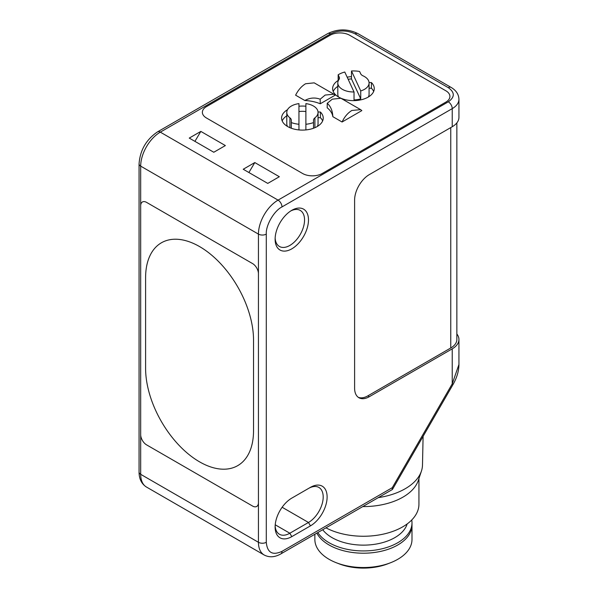 <?xml version="1.0" encoding="UTF-8"?>
<svg xmlns="http://www.w3.org/2000/svg" width="598" height="598" viewBox="0 0 598 598"><rect width="100%" height="100%" fill="white"/><g stroke="black" fill="none" stroke-linecap="round" stroke-linejoin="round"><path stroke-width="0.9" d="M140.687 434.656L140.687 205.787A8.327 4.806 60 0 1 142.414 201.975A8.327 4.806 60 0 1 146.577 202.386L252.55 263.569A8.327 4.806 60 0 1 258.441 273.772L258.441 502.641A8.327 4.806 60 0 1 256.714 506.454A8.327 4.806 60 0 1 252.55 506.043L146.577 444.86A8.327 4.806 60 0 1 140.687 434.656L140.687 205.787A8.327 4.806 60 0 1 142.414 201.975A8.327 4.806 60 0 1 146.577 202.386L252.55 263.569A8.327 4.806 -120 0 1 258.441 273.772L258.441 502.641A8.327 4.806 60 0 1 256.714 506.454A8.327 4.806 60 0 1 252.55 506.043L146.577 444.86A8.327 4.806 60 0 1 140.687 434.656L140.687 474.319A5.554 3.207 180 0 1 139.065 472.046L139.065 163.867C140.059 150.218 146.218 139.551 157.536 131.866L327.779 33.578A5.554 3.207 60 0 1 330.559 33.854C338.737 30.035 346.915 30.035 355.085 33.854A5.554 3.207 -60 0 1 357.866 33.578L451.079 87.398A5.554 3.207 120 0 0 448.306 87.667C454.921 92.391 454.921 97.115 448.306 101.832A5.554 3.207 60 0 1 452.23 108.634L452.23 126.739A22.896 13.216 -0 0 0 458.935 117.387L458.935 99.283A22.896 13.216 180 0 1 452.23 108.634L281.987 206.923C274.086 210.788 265.684 225.326 266.289 234.11A5.554 3.207 180 0 1 258.441 234.11L258.441 273.772M253.53 340.053A76.32 44.065 -120 0 0 220.214 263.247A76.32 44.065 -120 0 0 161.4 242.795A76.32 44.065 -120 0 0 145.598 277.734L145.598 368.375A76.32 44.065 -120 0 0 178.914 445.181A76.32 44.065 -120 0 0 237.727 465.633A76.32 44.065 -120 0 0 253.53 430.695L253.53 340.053L253.53 430.695A76.32 44.065 60 0 1 237.727 465.633A76.32 44.065 60 0 1 178.914 445.181A76.32 44.065 60 0 1 145.598 368.375L145.598 277.734A76.32 44.065 60 0 1 161.4 242.795A76.32 44.065 60 0 1 220.214 263.24A76.32 44.065 60 0 1 253.53 340.045M369.071 82.958A15.63 9.022 180 0 1 360.736 90.933L351.482 70.99A20.818 12.02 180 0 1 359.607 71.476L360.654 73.741A6.937 4.007 180 0 0 363.076 75.856A15.63 9.022 180 0 1 369.071 82.958L369.071 94.29A15.63 9.022 180 0 1 368.338 97.018M338.543 97.018A15.63 9.022 180 0 1 337.81 94.29L337.81 82.958A15.63 9.022 180 0 1 338.946 79.586A6.937 4.007 -0 0 0 339.447 78.091A6.937 4.007 -0 0 0 339.208 77.052L338.162 74.795A20.818 12.02 180 0 1 344.777 72.029L354.031 91.972L354.031 99.903A15.63 9.022 180 0 0 360.736 98.864L360.736 90.933M354.031 91.972A15.63 9.022 180 0 1 337.81 82.958M351.482 70.99L351.482 78.921L360.736 98.864M338.162 81.066L338.162 74.795M348.133 79.265A20.818 12.02 180 0 1 351.482 78.921M287.518 126.477A15.63 9.022 180 0 1 286.786 123.749L286.786 112.417A15.63 9.022 180 0 1 298.948 103.618L298.948 129.93M313.516 128.249L313.516 122.583A20.818 12.02 180 0 1 305.884 124.264L305.884 103.618A15.63 9.022 180 0 1 318.046 112.417L318.046 123.749A15.63 9.022 180 0 1 317.314 126.477M318.046 112.417A15.63 9.022 180 0 1 314.907 117.836A6.937 4.007 0 0 0 313.516 120.243L313.516 122.583M289.925 127.695L289.925 117.836A15.63 9.022 180 0 1 286.786 112.417M298.948 111.549A15.63 9.022 180 0 1 305.884 111.549M289.925 117.836A6.937 4.007 180 0 1 291.316 120.243L291.316 128.249M298.948 124.264A20.818 12.02 180 0 1 291.316 122.583M305.884 129.93L305.884 124.264M342.071 122.007L361.842 110.593L360.609 109.643L351.871 110.466C347.789 112.955 344.523 116.797 342.071 122.007L332.847 116.677A30.528 17.626 -0 0 0 327.188 107.782L327.248 103.29C330.694 106.347 332.563 110.817 332.847 116.677M360.609 109.643L340.897 98.266L332.286 99.163L327.248 103.29M304.845 100.509C309.839 97.728 314.952 97.295 320.177 99.201L325.177 95.052L333.908 94.23L335.149 95.179L320.251 103.775A30.528 17.626 -0 0 0 304.845 100.509L295.614 95.187C298.178 90.044 301.504 86.232 305.585 83.75L314.197 82.853L333.908 94.23M337.81 86.351A20.818 12.02 -0 0 0 333.213 91.457M373.668 91.457A20.818 12.02 -0 0 0 371.425 88.235L369.071 88.19M286.786 115.81A20.818 12.02 -0 0 0 282.189 120.916M322.643 120.916A20.818 12.02 -0 0 0 320.401 117.694L318.046 117.649M371.425 88.235L371.425 82.569A20.818 12.02 180 0 1 374.258 88.624A20.818 12.02 180 0 1 353.44 100.636A20.818 12.02 180 0 1 332.623 88.624A20.818 12.02 180 0 1 338.162 80.461M347.161 77.164A20.818 12.02 180 0 1 351.482 76.656M369.048 82.524L371.425 82.569M206.43 117.978A13.874 8.013 180 0 1 202.371 112.312A13.874 8.013 180 0 1 206.43 106.646A13.874 8.013 -0 0 0 202.371 112.312A13.874 8.013 -0 0 0 206.43 117.978L302.595 173.495A13.874 8.013 -0 0 0 322.217 173.495A13.874 8.013 180 0 1 302.595 173.495L206.43 117.978M322.217 173.495L445.854 102.116A13.874 8.013 0 0 0 449.913 96.45A13.874 8.013 180 0 1 445.854 102.116L322.217 173.495M445.854 90.784A13.874 8.013 180 0 1 449.913 96.45A13.874 8.013 0 0 0 445.854 90.784L349.688 35.267A13.874 8.013 0 0 0 330.066 35.267A13.874 8.013 180 0 1 349.688 35.267L445.854 90.784M330.066 35.267L206.43 106.646L330.066 35.267M318.024 111.983L320.401 112.028L320.401 117.694M320.401 112.028A20.818 12.02 180 0 1 323.234 118.083A20.818 12.02 180 0 1 302.416 130.095A20.818 12.02 180 0 1 281.598 118.083A20.818 12.02 180 0 1 287.518 109.688M298.948 106.227A20.818 12.02 180 0 1 305.884 106.227M320.177 99.201L320.251 103.775M275.147 238.026A20.818 12.02 120 0 0 279.43 246.473A20.818 12.02 120 0 0 289.836 245.442A20.818 12.02 120 0 0 304.554 219.952A20.818 12.02 120 0 0 300.241 210.421A20.818 12.02 120 0 0 290.785 210.937M291.802 248.843A23.591 13.619 -60 0 1 275.117 239.207A23.591 13.619 -60 0 1 291.802 210.317L291.802 210.317A23.591 13.619 -60 0 1 308.478 219.952A23.591 13.619 -60 0 1 291.802 248.843M378.28 497.641A59.067 34.101 -0 0 0 421.426 471.097A59.067 34.101 -0 0 0 422.487 465.057L423.1 436.346M362.799 506.581A55.891 32.27 -0 0 0 418.308 480.433L421.426 471.097M325.962 527.855A55.509 32.045 -0 0 0 385.8 533.536A55.509 32.045 -0 0 0 418.936 504.211L418.936 478.55M322.711 529.723A44.409 25.639 -0 0 0 332.032 537.624A44.409 25.639 -0 0 0 376.785 543.948A44.409 25.639 -0 0 0 407.163 523.945M317.83 532.549A48.565 28.039 -0 0 0 329.087 542.722A48.565 28.039 -0 0 0 382.017 548.8A48.565 28.039 -0 0 0 412 522.899A48.565 28.039 -0 0 0 411.738 519.991M314.862 534.261L314.862 539.486A48.565 28.039 -0 0 0 329.087 559.309A48.565 28.039 -0 0 0 336.293 562.74A48.565 28.039 -0 0 0 390.561 562.74A48.565 28.039 -0 0 0 411.992 539.486L412 525.171A48.565 28.039 -0 0 0 412 525.164A48.565 28.039 -0 0 1 382.01 551.072A48.565 28.039 -0 0 1 329.087 544.995A48.565 28.039 -0 0 1 316.85 533.11M336.293 562.74L339.006 563.794A43.706 25.236 -0 0 0 387.848 563.794L390.561 562.74M254.808 162.559L243.229 169.249L267.762 183.407L279.341 176.724L254.808 162.559L248.888 172.516M213.792 152.251L225.371 145.568L200.838 131.403L189.26 138.086L213.792 152.251M194.918 141.36L200.838 131.403M458.935 364.496C458.868 371.007 456.932 377.63 453.112 384.365L452.23 383.856L458.935 364.496L458.935 339.485A22.896 13.216 -0 0 0 456.857 333.976M456.857 122.896L456.857 339.485A20.818 12.02 180 0 1 450.757 347.984L367.852 395.854L369.325 396.698A20.818 12.02 -60 0 1 358.912 397.73A20.818 12.02 -60 0 1 354.607 388.199L354.607 200.098A20.818 12.02 -60 0 1 369.325 174.601L452.23 126.739M358.202 397.259A20.818 12.02 120 0 0 367.852 395.854M282.129 507.254L308.478 522.473A20.818 12.02 120 0 0 322.075 504.129A20.818 12.02 120 0 0 318.891 487.445A20.818 12.02 120 0 0 308.478 488.476L310.444 487.348A23.591 13.619 -60 0 1 327.121 496.975A23.591 13.619 -60 0 1 310.444 525.866L291.802 536.63A23.591 13.619 -60 0 1 275.117 527.002A23.591 13.619 -60 0 1 291.802 498.112L308.478 488.476M310.444 525.866L308.478 522.473L289.836 533.229L291.802 536.63M275.147 525.814A20.818 12.02 120 0 0 279.43 534.261A20.818 12.02 120 0 0 289.836 533.229L275.222 524.797M392.288 487.676L392.288 489.553L280.836 553.905A5.554 3.207 -120 0 0 281.987 551.363L392.288 487.676L452.23 383.856L452.23 348.836A22.896 13.216 -0 0 0 458.935 339.485M452.23 348.836L369.325 396.698M266.289 234.11L266.289 542.296C267.269 552.679 272.501 555.706 281.987 551.363M339.208 79.13L339.208 77.052M314.907 117.836L314.907 127.695M355.085 33.854L448.306 87.667M448.306 101.832L278.063 200.121L160.316 132.143A5.554 3.207 -120 0 0 157.536 131.866M140.687 205.787L140.687 166.132A27.755 16.026 120 0 1 160.316 132.143L330.559 33.854M281.987 206.923A5.554 3.207 -120 0 0 278.063 200.121A27.755 16.026 120 0 0 258.441 234.11L140.687 166.132A5.554 3.207 180 0 1 139.065 163.867M258.441 502.641L258.441 542.296L140.687 474.319A27.755 16.026 120 0 0 146.435 487.019C141.547 483.894 139.087 478.901 139.065 472.046M450.757 347.984L450.757 127.583M266.289 542.296A5.554 3.207 180 0 1 258.441 542.296A27.755 16.026 120 0 0 264.181 555.004L146.435 487.019M412 522.899L412 525.164M451.079 87.398C456.132 90.38 458.748 94.342 458.935 99.283M327.779 33.578C337.81 28.704 347.834 28.704 357.866 33.578M453.112 384.365L392.505 489.336M264.181 555.004C269.339 557.672 274.893 557.306 280.836 553.905"/></g></svg>
